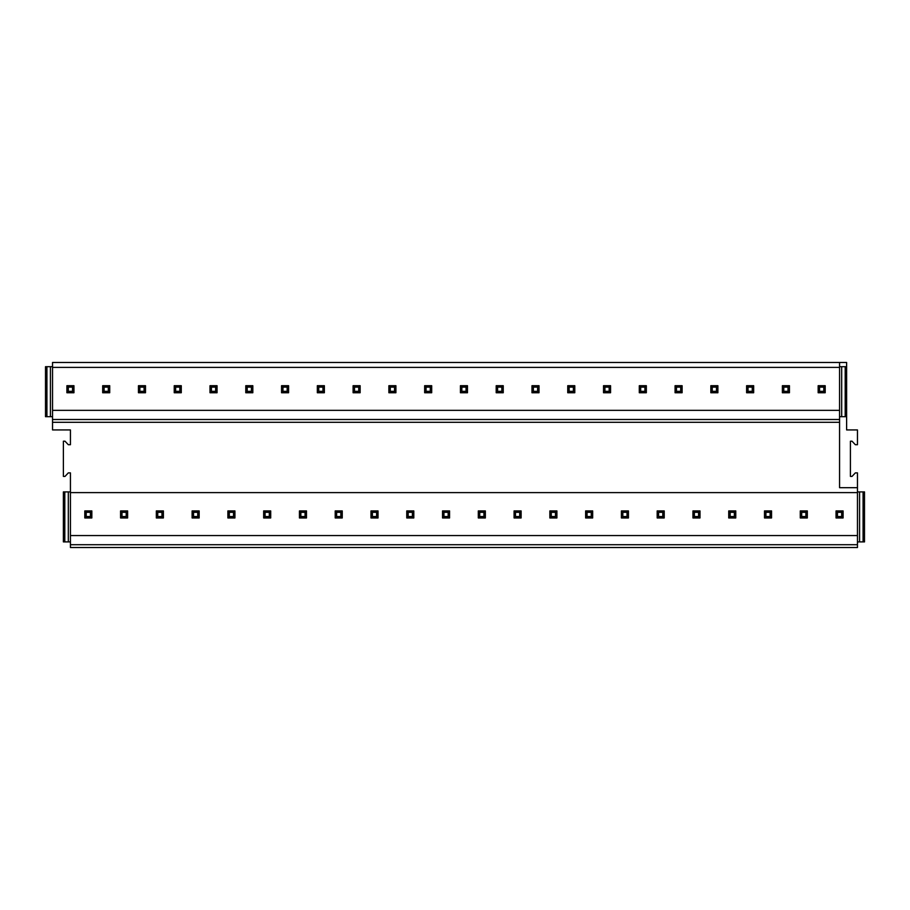 <?xml version="1.0" encoding="UTF-8"?>
<svg xmlns="http://www.w3.org/2000/svg" width="910" height="910" viewBox="0 0 910 910"><rect width="100%" height="100%" fill="white"/><g stroke="black" fill="none" stroke-linecap="round" stroke-linejoin="round"><path stroke-width="1.36" d="M70.434 544.715L857.459 544.715L857.459 547.536L70.434 547.536L70.434 472.882L68.318 472.882L65.008 476.408L63.381 476.408L63.381 441.202L65.008 441.202L68.318 444.717L70.434 444.717L70.434 429.929L52.541 429.929L52.541 410.353L839.566 410.353L839.566 362.464L52.541 362.464L52.541 367.401L839.566 367.401M70.434 492.606L857.459 492.606L857.459 487.68L839.566 487.68L839.566 410.353L52.541 410.353L52.541 367.401M70.434 535.558L857.459 535.558L857.459 492.606M857.459 544.715L857.459 535.558M70.434 541.905L63.381 541.905L63.381 491.9L70.434 491.9M863.089 541.905L864.5 541.905L864.5 491.9L863.089 491.9L863.089 541.905L859.575 541.905L859.575 491.9L863.089 491.9M857.459 541.905L859.575 541.905M857.459 487.68L857.459 472.882L855.343 472.882L852.033 476.408L850.418 476.408L850.418 441.202L852.033 441.202L855.343 444.717L857.459 444.717L857.459 429.929L846.618 429.929L846.618 362.464L839.566 362.464M52.541 419.51L839.566 419.51M52.541 422.32L839.566 422.32M839.566 416.689L846.618 416.689M52.541 416.689L45.5 416.689L45.5 366.696L52.541 366.696M50.425 416.689L50.425 366.696M46.91 416.689L46.91 366.696M845.208 416.689L845.208 366.696L846.618 366.696M841.682 416.689L841.682 366.696L845.208 366.696M839.566 366.696L841.682 366.696M68.318 541.905L68.318 491.9M64.792 541.905L64.792 491.9M857.459 491.9L859.575 491.9M72.538 391.334L73.949 392.745L66.908 392.745L66.908 385.703L68.318 387.114L72.538 387.114L72.538 391.334L68.318 391.334L68.318 387.114M108.313 391.334L109.723 392.745L102.682 392.745L102.682 385.703L104.093 387.114L108.313 387.114L108.313 391.334L104.093 391.334L104.093 387.114M144.087 391.334L145.498 392.745L138.457 392.745L138.457 385.703L139.867 387.114L144.087 387.114L144.087 391.334L139.867 391.334L139.867 387.114M179.862 391.334L181.272 392.745L174.231 392.745L174.231 385.703L175.641 387.114L179.862 387.114L179.862 391.334L175.641 391.334L175.641 387.114M215.636 391.334L217.046 392.745L210.005 392.745L210.005 385.703L211.416 387.114L215.636 387.114L215.636 391.334L211.416 391.334L211.416 387.114M251.41 391.334L252.821 392.745L245.78 392.745L245.78 385.703L247.19 387.114L251.41 387.114L251.41 391.334L247.19 391.334L247.19 387.114M287.185 391.334L288.595 392.745L281.554 392.745L281.554 385.703L282.964 387.114L287.185 387.114L287.185 391.334L282.964 391.334L282.964 387.114M322.959 391.334L324.37 392.745L317.328 392.745L317.328 385.703L318.739 387.114L322.959 387.114L322.959 391.334L318.739 391.334L318.739 387.114M358.733 391.334L360.144 392.745L353.103 392.745L353.103 385.703L354.513 387.114L358.733 387.114L358.733 391.334L354.513 391.334L354.513 387.114M394.508 391.334L395.918 392.745L388.877 392.745L388.877 385.703L390.288 387.114L394.508 387.114L394.508 391.334L390.288 391.334L390.288 387.114M430.282 391.334L431.693 392.745L424.651 392.745L424.651 385.703L426.062 387.114L430.282 387.114L430.282 391.334L426.062 391.334L426.062 387.114M466.057 391.334L467.467 392.745L460.426 392.745L460.426 385.703L461.836 387.114L466.057 387.114L466.057 391.334L461.836 391.334L461.836 387.114M501.831 391.334L503.241 392.745L496.2 392.745L496.2 385.703L497.599 387.114L501.831 387.114L501.831 391.334L497.599 391.334L497.599 387.114M537.605 391.334L539.016 392.745L531.975 392.745L531.975 385.703L533.374 387.114L537.605 387.114L537.605 391.334L533.374 391.334L533.374 387.114M573.38 391.334L574.79 392.745L567.749 392.745L567.749 385.703L569.148 387.114L573.38 387.114L573.38 391.334L569.148 391.334L569.148 387.114M609.154 391.334L610.564 392.745L603.523 392.745L603.523 385.703L604.922 387.114L609.154 387.114L609.154 391.334L604.922 391.334L604.922 387.114M644.928 391.334L646.339 392.745L639.298 392.745L639.298 385.703L640.697 387.114L644.928 387.114L644.928 391.334L640.697 391.334L640.697 387.114M680.703 391.334L682.113 392.745L675.072 392.745L675.072 385.703L676.471 387.114L680.703 387.114L680.703 391.334L676.471 391.334L676.471 387.114M716.477 391.334L717.888 392.745L710.835 392.745L710.835 385.703L712.246 387.114L716.477 387.114L716.477 391.334L712.246 391.334L712.246 387.114M752.252 391.334L753.662 392.745L746.61 392.745L746.61 385.703L748.02 387.114L752.252 387.114L752.252 391.334L748.02 391.334L748.02 387.114M788.026 391.334L789.436 392.745L782.384 392.745L782.384 385.703L783.794 387.114L788.026 387.114L788.026 391.334L783.794 391.334L783.794 387.114M823.8 391.334L825.199 392.745L818.158 392.745L818.158 385.703L819.569 387.114L823.8 387.114L823.8 391.334L819.569 391.334L819.569 387.114M86.2 516.55L90.431 516.55L90.431 512.319L86.2 512.319L86.2 516.55L84.801 517.961L91.842 517.961L90.431 516.55M84.801 517.961L84.801 510.92L86.2 512.319M84.801 510.92L91.842 510.92L91.842 517.961M91.842 510.92L90.431 512.319M73.949 392.745L73.949 385.703L66.908 385.703L66.908 392.745L68.318 391.334M73.949 385.703L72.538 387.114M121.974 516.55L126.206 516.55L126.206 512.319L121.974 512.319L121.974 516.55L120.564 517.961L127.616 517.961L126.206 516.55M120.564 517.961L120.564 510.92L121.974 512.319M120.564 510.92L127.616 510.92L127.616 517.961M127.616 510.92L126.206 512.319M109.723 392.745L109.723 385.703L102.682 385.703L102.682 392.745L104.093 391.334M109.723 385.703L108.313 387.114M157.749 516.55L161.98 516.55L161.98 512.319L157.749 512.319L157.749 516.55L156.338 517.961L163.39 517.961L161.98 516.55M156.338 517.961L156.338 510.92L157.749 512.319M156.338 510.92L163.39 510.92L163.39 517.961M163.39 510.92L161.98 512.319M145.498 392.745L145.498 385.703L138.457 385.703L138.457 392.745L139.867 391.334M145.498 385.703L144.087 387.114M193.523 516.55L197.754 516.55L197.754 512.319L193.523 512.319L193.523 516.55L192.112 517.961L199.165 517.961L197.754 516.55M192.112 517.961L192.112 510.92L193.523 512.319M192.112 510.92L199.165 510.92L199.165 517.961M199.165 510.92L197.754 512.319M181.272 392.745L181.272 385.703L174.231 385.703L174.231 392.745L175.641 391.334M181.272 385.703L179.862 387.114M229.297 516.55L233.529 516.55L233.529 512.319L229.297 512.319L229.297 516.55L227.887 517.961L234.928 517.961L233.529 516.55M227.887 517.961L227.887 510.92L229.297 512.319M227.887 510.92L234.928 510.92L234.928 517.961M234.928 510.92L233.529 512.319M217.046 392.745L217.046 385.703L210.005 385.703L210.005 392.745L211.416 391.334M217.046 385.703L215.636 387.114M265.072 516.55L269.303 516.55L269.303 512.319L265.072 512.319L265.072 516.55L263.661 517.961L270.702 517.961L269.303 516.55M263.661 517.961L263.661 510.92L265.072 512.319M263.661 510.92L270.702 510.92L270.702 517.961M270.702 510.92L269.303 512.319M252.821 392.745L252.821 385.703L245.78 385.703L245.78 392.745L247.19 391.334M252.821 385.703L251.41 387.114M300.846 516.55L305.077 516.55L305.077 512.319L300.846 512.319L300.846 516.55L299.435 517.961L306.477 517.961L305.077 516.55M299.435 517.961L299.435 510.92L300.846 512.319M299.435 510.92L306.477 510.92L306.477 517.961M306.477 510.92L305.077 512.319M288.595 392.745L288.595 385.703L281.554 385.703L281.554 392.745L282.964 391.334M288.595 385.703L287.185 387.114M336.62 516.55L340.852 516.55L340.852 512.319L336.62 512.319L336.62 516.55L335.21 517.961L342.251 517.961L340.852 516.55M335.21 517.961L335.21 510.92L336.62 512.319M335.21 510.92L342.251 510.92L342.251 517.961M342.251 510.92L340.852 512.319M324.37 392.745L324.37 385.703L317.328 385.703L317.328 392.745L318.739 391.334M324.37 385.703L322.959 387.114M372.395 516.55L376.626 516.55L376.626 512.319L372.395 512.319L372.395 516.55L370.984 517.961L378.025 517.961L376.626 516.55M370.984 517.961L370.984 510.92L372.395 512.319M370.984 510.92L378.025 510.92L378.025 517.961M378.025 510.92L376.626 512.319M360.144 392.745L360.144 385.703L353.103 385.703L353.103 392.745L354.513 391.334M360.144 385.703L358.733 387.114M408.169 516.55L412.401 516.55L412.401 512.319L408.169 512.319L408.169 516.55L406.759 517.961L413.8 517.961L412.401 516.55M406.759 517.961L406.759 510.92L408.169 512.319M406.759 510.92L413.8 510.92L413.8 517.961M413.8 510.92L412.401 512.319M395.918 392.745L395.918 385.703L388.877 385.703L388.877 392.745L390.288 391.334M395.918 385.703L394.508 387.114M443.943 516.55L448.164 516.55L448.164 512.319L443.943 512.319L443.943 516.55L442.533 517.961L449.574 517.961L448.164 516.55M442.533 517.961L442.533 510.92L443.943 512.319M442.533 510.92L449.574 510.92L449.574 517.961M449.574 510.92L448.164 512.319M431.693 392.745L431.693 385.703L424.651 385.703L424.651 392.745L426.062 391.334M431.693 385.703L430.282 387.114M479.718 516.55L483.938 516.55L483.938 512.319L479.718 512.319L479.718 516.55L478.307 517.961L485.349 517.961L483.938 516.55M478.307 517.961L478.307 510.92L479.718 512.319M478.307 510.92L485.349 510.92L485.349 517.961M485.349 510.92L483.938 512.319M467.467 392.745L467.467 385.703L460.426 385.703L460.426 392.745L461.836 391.334M467.467 385.703L466.057 387.114M515.492 516.55L519.712 516.55L519.712 512.319L515.492 512.319L515.492 516.55L514.082 517.961L521.123 517.961L519.712 516.55M514.082 517.961L514.082 510.92L515.492 512.319M514.082 510.92L521.123 510.92L521.123 517.961M521.123 510.92L519.712 512.319M503.241 392.745L503.241 385.703L496.2 385.703L496.2 392.745L497.599 391.334M503.241 385.703L501.831 387.114M551.267 516.55L555.487 516.55L555.487 512.319L551.267 512.319L551.267 516.55L549.856 517.961L556.897 517.961L555.487 516.55M549.856 517.961L549.856 510.92L551.267 512.319M549.856 510.92L556.897 510.92L556.897 517.961M556.897 510.92L555.487 512.319M539.016 392.745L539.016 385.703L531.975 385.703L531.975 392.745L533.374 391.334M539.016 385.703L537.605 387.114M587.041 516.55L591.261 516.55L591.261 512.319L587.041 512.319L587.041 516.55L585.63 517.961L592.672 517.961L591.261 516.55M585.63 517.961L585.63 510.92L587.041 512.319M585.63 510.92L592.672 510.92L592.672 517.961M592.672 510.92L591.261 512.319M574.79 392.745L574.79 385.703L567.749 385.703L567.749 392.745L569.148 391.334M574.79 385.703L573.38 387.114M622.815 516.55L627.035 516.55L627.035 512.319L622.815 512.319L622.815 516.55L621.405 517.961L628.446 517.961L627.035 516.55M621.405 517.961L621.405 510.92L622.815 512.319M621.405 510.92L628.446 510.92L628.446 517.961M628.446 510.92L627.035 512.319M610.564 392.745L610.564 385.703L603.523 385.703L603.523 392.745L604.922 391.334M610.564 385.703L609.154 387.114M658.59 516.55L662.81 516.55L662.81 512.319L658.59 512.319L658.59 516.55L657.179 517.961L664.22 517.961L662.81 516.55M657.179 517.961L657.179 510.92L658.59 512.319M657.179 510.92L664.22 510.92L664.22 517.961M664.22 510.92L662.81 512.319M646.339 392.745L646.339 385.703L639.298 385.703L639.298 392.745L640.697 391.334M646.339 385.703L644.928 387.114M694.364 516.55L698.584 516.55L698.584 512.319L694.364 512.319L694.364 516.55L692.954 517.961L699.995 517.961L698.584 516.55M692.954 517.961L692.954 510.92L694.364 512.319M692.954 510.92L699.995 510.92L699.995 517.961M699.995 510.92L698.584 512.319M682.113 392.745L682.113 385.703L675.072 385.703L675.072 392.745L676.471 391.334M682.113 385.703L680.703 387.114M730.139 516.55L734.359 516.55L734.359 512.319L730.139 512.319L730.139 516.55L728.728 517.961L735.769 517.961L734.359 516.55M728.728 517.961L728.728 510.92L730.139 512.319M728.728 510.92L735.769 510.92L735.769 517.961M735.769 510.92L734.359 512.319M717.888 392.745L717.888 385.703L710.835 385.703L710.835 392.745L712.246 391.334M717.888 385.703L716.477 387.114M765.913 516.55L770.133 516.55L770.133 512.319L765.913 512.319L765.913 516.55L764.502 517.961L771.543 517.961L770.133 516.55M764.502 517.961L764.502 510.92L765.913 512.319M764.502 510.92L771.543 510.92L771.543 517.961M771.543 510.92L770.133 512.319M753.662 392.745L753.662 385.703L746.61 385.703L746.61 392.745L748.02 391.334M753.662 385.703L752.252 387.114M801.687 516.55L805.907 516.55L805.907 512.319L801.687 512.319L801.687 516.55L800.277 517.961L807.318 517.961L805.907 516.55M800.277 517.961L800.277 510.92L801.687 512.319M800.277 510.92L807.318 510.92L807.318 517.961M807.318 510.92L805.907 512.319M789.436 392.745L789.436 385.703L782.384 385.703L782.384 392.745L783.794 391.334M789.436 385.703L788.026 387.114M837.462 516.55L841.682 516.55L841.682 512.319L837.462 512.319L837.462 516.55L836.051 517.961L843.092 517.961L841.682 516.55M836.051 517.961L836.051 510.92L837.462 512.319M836.051 510.92L843.092 510.92L843.092 517.961M843.092 510.92L841.682 512.319M825.199 392.745L825.199 385.703L818.158 385.703L818.158 392.745L819.569 391.334M825.199 385.703L823.8 387.114"/></g></svg>

